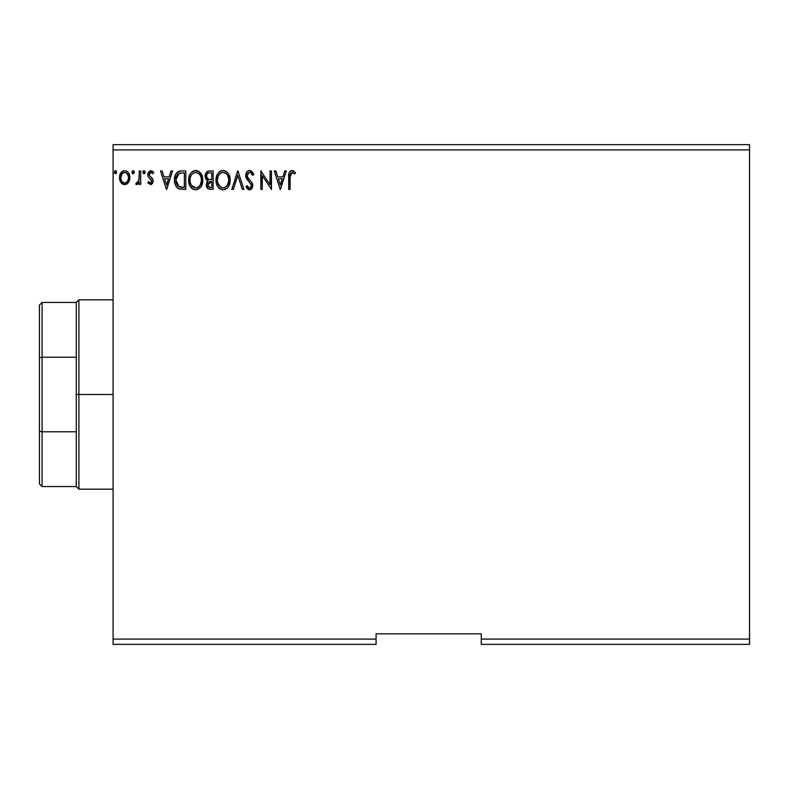 <?xml version="1.0" encoding="UTF-8"?>
<svg xmlns="http://www.w3.org/2000/svg" width="789" height="789" viewBox="0 0 789 789"><rect width="100%" height="100%" fill="white"/><g stroke="black" fill="none" stroke-linecap="round" stroke-linejoin="round"><path stroke-width="1.18" d="M481.29 644.347L749.55 644.347L481.29 644.347L481.29 639.09L749.55 639.09L749.55 644.347L749.55 639.09L481.29 639.09L481.29 633.833L376.087 633.833L376.087 639.09L113.093 639.09L113.093 149.91L749.55 149.91L749.55 639.09L749.55 149.91L113.093 149.91L113.093 144.653L749.55 144.653L113.093 144.653L113.093 639.09L376.087 639.09L376.087 644.347L113.093 644.347L376.087 644.347L376.087 633.833L481.29 633.833L481.29 644.347M134.337 172.249L133.657 170.858L132.641 170.858L132.266 173.264L133.42 173.748L134.268 172.781L133.154 170.71L131.97 172.249L133.154 173.787L134.337 172.249L133.016 170.73M145.186 172.249L144.515 170.858L143.499 170.858L143.125 173.264L144.279 173.748L145.127 172.781L144.012 170.71L142.829 172.249L144.012 173.787L145.186 172.249L143.874 170.73M171.026 170.947L172.564 170.947L166.666 189.36L172.564 170.947L171.026 170.947L169.132 176.854L163.964 176.854L162.07 170.947L160.532 170.947L166.43 189.36L172.564 170.947L171.026 170.947L169.132 176.854L163.964 176.854L162.07 170.947L160.532 170.947L166.43 189.36L160.532 170.947L162.07 170.947M200.288 172.732L202.783 180.07L201.846 175.237L198.798 171.4L194.853 170.532L191.303 172.515L189.538 175.306L188.709 178.511L189.538 185.05L192.624 188.916L194.952 189.774L197.418 189.577L201.126 186.421L202.783 180.07C202.842 174.833 200.475 171.637 195.672 170.473C190.879 171.677 188.532 174.902 188.62 180.158C188.522 185.474 190.918 188.699 195.79 189.833C200.554 188.581 202.881 185.326 202.783 180.07L202.684 178.422M284.79 170.947L286.328 170.947L280.43 189.36L286.328 170.947L284.79 170.947L282.896 176.854L277.728 176.854L275.834 170.947L274.296 170.947L280.194 189.36L286.328 170.947L284.79 170.947L282.896 176.854L277.728 176.854L275.834 170.947L274.296 170.947L280.194 189.36L274.296 170.947L275.834 170.947M252.598 172.239L253.762 174.497L252.608 175.434L253.762 174.497L249.62 170.473L247.282 171.489L245.971 173.738L245.793 176.312L246.651 178.738L251.346 184.971L250.951 187.18L249.955 187.9L248.693 187.703L247.075 185.583L245.971 186.717L248.328 189.547L250.951 189.429L252.776 186.283L252.095 182.732L248.111 178.097L247.184 175.957L247.805 173.373L249.245 172.416L250.774 172.702L252.608 175.434L253.762 174.497L252.283 171.815L250.379 170.572M230.132 179.251L230.161 180.07C230.22 174.833 227.853 171.637 223.06 170.473C218.257 171.677 215.91 174.902 215.999 180.158C215.9 185.474 218.297 188.699 223.169 189.833C227.932 188.581 230.26 185.326 230.161 180.07L228.445 173.787L226.187 171.4L223.465 170.493L221.423 170.72L218.681 172.515L216.916 175.306L216.018 179.33L216.383 183.472L217.705 186.529L220.003 188.916L222.33 189.774L224.796 189.577L227.528 187.743L229.53 184.182L230.161 180.07L230.063 181.707M116.634 172.249L115.963 170.858L114.938 170.858L114.563 173.264L115.717 173.748L116.565 172.781L115.45 170.71L114.267 172.249L115.45 173.787L116.634 172.249L115.312 170.73M209.48 170.947L213.168 170.947L208.543 171.045L205.732 173.412L205.308 177.633L206.264 179.606L208.049 180.878L206.718 182.624L206.393 185.809L208.385 188.975L213.168 189.36L213.168 170.947L213.168 189.36L213.168 170.947L209.48 170.947C206.61 171.391 205.16 173.136 205.14 176.174L208.049 180.878L206.323 184.794C206.343 187.703 207.763 189.222 210.564 189.36L209.677 189.311M233.357 189.36L231.808 189.36L237.716 170.947L231.808 189.36L233.357 189.36L237.834 175.395L242.302 189.36L243.85 189.36L237.943 170.947L243.85 189.36L237.943 170.947L231.808 189.36L233.357 189.36L237.834 175.395L242.302 189.36L243.85 189.36L242.302 189.36M290.105 177.111L290.263 174.27L291.388 172.535L292.788 172.525L294.82 174.014L295.54 172.604L292.058 170.473L290.155 171.144L289.06 172.85L288.695 189.36L290.105 189.36L290.105 177.111L292.078 172.367L294.82 174.014L295.54 172.604L292.058 170.473C289.247 171.44 288.123 173.59 288.695 176.923L288.695 189.36L290.105 189.36L290.105 177.111M270.045 170.947L270.045 184.646L260.843 170.947L260.843 189.36L262.254 189.36L262.254 175.631L271.465 189.36L271.465 170.947L270.045 170.947L271.465 170.947L270.045 170.947L270.045 184.646L260.843 170.947L260.843 189.36L262.254 189.36L262.254 175.631L271.465 189.36L271.465 170.947L271.16 189.36M179.892 171.075L181.509 170.947L177.633 171.923L175.286 175.158L174.458 179.922L175.069 184.212L176.618 187.131L178.62 188.699L185.79 189.36L185.79 170.947L181.509 170.947C176.598 171.617 174.241 174.606 174.458 179.922C174.241 183.699 175.631 186.618 178.62 188.699L185.79 189.36L185.79 170.947L185.79 189.36L182.999 189.36M150.521 184.636L152.573 183.462L153.184 180.573L152.425 178.501L149.535 175.819L149.308 173.777L150.936 172.367L152.879 173.787L153.687 172.535L152.464 171.233L150.433 170.74L148.519 172.022L147.809 175.138L148.608 177.229L151.458 179.951L151.715 181.795L150.285 182.979L148.618 181.569L147.79 182.723L150.521 184.636L153.214 181.115L152.76 179.034L149.535 175.819L149.2 174.527L150.936 172.367L152.879 173.787L153.687 172.535L150.768 170.71L147.79 174.606L148.253 176.677L151.794 181.174L150.433 182.989L148.618 181.569L147.79 182.723L151.123 184.567M139.288 170.947L140.708 170.947L139.288 170.947L138.844 181.006L137.907 182.614L136.428 182.752L135.747 184.182L137.661 184.429L139.288 182.427L139.288 184.399L140.708 184.399L140.708 170.947L140.708 184.399L140.708 170.947L139.288 170.947L139.071 180.089L135.747 184.182L136.822 184.636L139.288 182.427L139.288 184.399L140.708 184.399L139.288 184.399M128.469 182.417L129.524 180.129L129.771 176.44L128.587 173.077L126.93 171.351L124.652 170.71L122.374 171.351L119.76 175.266L119.484 178.275L120.214 181.322L121.565 183.314L123.518 184.488L125.796 184.488L127.749 183.304L129.85 177.643C129.879 173.817 128.153 171.509 124.652 170.71C121.151 171.519 119.425 173.827 119.464 177.643L120.835 182.427L124.652 184.636L128.469 182.417M749.55 144.653L749.55 149.91L749.55 144.653M113.093 644.347L113.093 639.09L113.093 644.347M206.323 184.794L206.886 187.378L208.01 188.739L206.955 187.506M206.639 186.786L206.402 185.839M207.389 180.543L206.777 180.129M206.254 179.596L205.811 178.945M205.179 176.914L205.308 177.633M205.15 176.549L205.16 175.7M205.199 175.237L205.722 173.422M205.811 173.255L209.006 170.966M207.645 171.361L206.856 171.894M207.132 178.225L207.832 178.985L206.688 177.229L206.797 174.803L206.56 176.174C206.688 173.915 207.882 172.801 210.13 172.84L211.748 172.84L211.748 179.685L208.779 179.468L211.038 179.685L208.779 179.468L206.629 177.002M209.766 187.447L207.734 184.764L211.748 181.569L211.748 187.476L209.075 187.269M208.079 183.107L207.862 185.819L208.188 182.88M211.028 181.569L209.716 181.697L211.748 181.569L211.748 187.476L210.278 187.476M209.095 181.924L209.716 181.697M208.197 173.136L209.055 172.909M206.797 174.803L207.073 174.201M208.355 186.756L207.862 185.819M229.757 183.373L229.53 184.172M229.934 182.545L228.978 185.553M228.958 185.593L227.015 188.255M225.417 189.33L224.796 189.577M217.705 186.529L220.516 189.222M220.585 189.252L219.036 188.167M218.918 188.048L217.695 186.51M216.916 185.03L216.679 184.439M216.344 183.304L216.087 181.845M216.087 178.482L216.216 177.633M216.62 176.065L216.906 175.316M220.525 171.075L218.671 172.535M218.691 172.515L219.46 171.775M221.433 170.71L222.212 170.542M223.898 170.532L224.678 170.71M228.445 173.787L226.187 171.4L228.435 173.767M228.642 174.103L229.224 175.237M227.972 173.107L227.439 172.475M222.774 172.377L223.1 172.367C226.926 173.324 228.81 175.898 228.741 180.079L228.672 178.787M223.76 172.406L225.112 172.84L223.76 172.406M226.611 174.014L227.479 175.178M228.534 177.89L228.741 180.079C228.83 184.301 226.946 186.924 223.1 187.94C219.243 186.973 217.35 184.379 217.409 180.168L217.429 180.829L217.409 180.168C217.32 175.917 219.224 173.314 223.1 172.367M228.672 181.421L226.887 185.938M217.488 181.5L217.429 180.829M220.604 187.151L217.725 182.801M221.295 187.535L221.946 187.782M222.439 187.89L221.176 187.486M221.167 172.811L221.788 172.564M217.725 177.515L217.409 180.168L218.139 176.243L219.835 173.728L218.464 175.552M225.871 173.324L226.591 173.994M224.027 187.841L224.786 187.585M225.033 187.466L223.77 187.89M227.686 184.715L225.605 187.121M228.021 183.995L228.435 182.723M228.721 180.75L228.741 180.079L228.721 180.75M252.283 171.815L251.74 171.272M250.271 172.456L252.155 174.428M247.312 174.379L247.154 175.483L249.255 172.416M247.421 176.864L247.943 177.85M249.314 179.547L247.618 177.288M245.971 186.717L247.075 185.583L245.971 186.717L249.531 189.833L252.815 185.533L252.095 182.732L249.965 180.227M252.411 183.393L251.947 182.506M252.776 184.794L252.638 184.084M252.805 185.168L252.805 185.918M252.776 186.283L252.036 188.384M250.951 189.429L250.271 189.735M248.9 189.755L248.081 189.409M247.184 188.62L246.789 188.098M249.107 187.881L247.075 185.583M248.032 187.111L248.693 187.703L248.032 187.111M251.375 186.026L249.965 187.9M250.902 183.768L251.346 184.981M248.86 181.47L250.734 183.502M249.62 170.473C247.056 171.035 245.764 172.702 245.734 175.464L248.791 181.401M248.2 180.78L247.677 180.168M247.638 180.129L247.115 179.448M246.267 177.959L245.981 177.17M245.793 174.596L247.273 171.499M247.973 170.937L248.752 170.592M246.72 172.16L246.286 172.919M251.297 186.431L250.951 187.18M290.105 189.36L288.695 189.36M288.705 176.036L288.813 174.162M292.581 170.523L293.084 170.651M293.094 170.661L294.031 171.144M295.54 172.604L294.82 174.014M294.81 174.014L291.723 172.406M290.135 175.691L291.2 172.663M290.174 174.98L290.263 174.27M280.322 184.922L278.33 178.738L282.294 178.738L280.322 184.922L278.33 178.738L282.294 178.738L280.322 184.922M262.254 189.36L260.843 189.36L261.159 170.947M202.753 180.928L202.152 184.172M202.388 183.364L201.599 185.563M201.58 185.593L201.136 186.411M200.662 187.121L200.13 187.772M198.019 189.34L197.428 189.567M191.54 188.048L190.336 186.539L193.137 189.222M192.615 188.916L191.658 188.157M189.547 185.06L189.005 183.472M188.956 183.285L188.709 181.835M188.709 178.511L188.837 177.633M189.242 176.065L189.528 175.326M191.303 172.515L193.147 171.075M196.52 170.532L197.299 170.71M198.828 171.42L200.268 172.712M202.378 176.805L201.067 173.787L198.798 171.4M200.593 173.107L200.061 172.475M190.77 176.233L191.086 175.552M201.156 177.89L201.363 180.079C201.451 184.301 199.568 186.924 195.721 187.94L193.226 187.151L191.382 185.247L195.721 187.94C191.865 186.973 189.971 184.379 190.031 180.168C189.942 175.917 191.845 173.314 195.721 172.367L196.382 172.406L195.721 172.367C199.548 173.324 201.432 175.898 201.363 180.079L201.294 178.787M190.031 180.168L190.346 177.515L190.031 180.168M190.11 181.5L190.05 180.829M193.788 172.811L194.41 172.564M199.232 174.014L200.1 175.178M198.493 173.324L199.213 173.994M195.721 187.94L196.392 187.89L195.721 187.94M196.648 187.841L197.408 187.585M197.654 187.466L196.392 187.89M201.294 181.411L200.041 185.188L198.226 187.121M200.643 183.995L201.057 182.723M180.77 189.242L180.119 189.153M179.665 189.054L178.62 188.699M177.939 188.315L177.209 187.743M175.336 184.932L175.128 184.389M174.852 183.433L174.458 179.922M174.477 179.093L174.537 178.324M175.622 174.408L176.006 173.718M176.016 173.698L176.46 173.057M177.002 172.456L177.604 171.943M179.113 171.243L179.616 171.124M178.896 186.727L175.868 179.922L179.064 173.304L184.37 172.84L184.37 187.476L178.265 186.303M176.341 176.647L176.125 177.466M177.19 174.911L178.048 173.945M178.334 173.718L182.851 172.84L178.344 173.708M180.356 187.24L179.853 187.121M182.407 187.457L181.381 187.387M175.868 179.922L176.065 177.722L175.868 179.922M176.036 181.993L175.908 180.967M176.578 183.936L176.263 183.009M177.071 184.922L176.598 183.995M176.726 175.7L176.065 177.722M166.558 184.922L164.566 178.738L168.53 178.738L166.558 184.922L164.566 178.738L168.53 178.738L166.558 184.922M148.046 183.068L148.618 181.569L148.973 182.072L148.618 181.569M150.433 182.989L151.794 181.174L151.172 179.557M151.725 181.766L151.794 181.174M147.799 174.261L148.036 176.184M147.849 173.758L147.957 173.255M151.488 170.799L152.445 171.223M152.474 171.243L153.204 171.874M153.431 172.16L152.879 173.787L151.774 172.613M150.206 172.564L149.308 173.777M149.299 173.807L149.535 175.819L151.547 177.594M149.2 174.527L149.387 175.513M153.105 180.01L153.184 180.573M142.829 172.249L144.012 170.71M142.898 171.726L143.125 171.233M135.747 184.182L136.822 184.636L135.747 184.182L136.428 182.752L137.513 182.89M138.844 180.997L139.16 179.409M139.16 179.359L139.258 177.653M139.288 176.391L139.288 175.474M139.258 177.781L139.229 178.363M139.199 178.935L139.071 180.089M134.268 172.771L133.913 173.422M132.641 173.639L132.039 172.781M132.877 170.749L132.266 171.243M123.498 184.488L122.571 184.103M122.374 183.975L121.555 183.314M120.224 181.342L119.81 180.247M119.78 180.109L119.543 178.925M119.484 178.275L119.484 177.042M119.534 176.46L119.76 175.266M120.273 173.886L120.727 173.077M121.437 172.14L122.039 171.588M123.459 170.868L124.031 170.759M124.948 170.73L125.836 170.868M127.305 171.617L127.996 172.268M128.587 173.087L129.544 175.266M129.83 177.042L129.83 178.275M129.771 178.886L129.524 180.129M126.851 184.034L127.749 183.304M129.09 181.312L129.327 180.73M128.015 172.298L126.93 171.351M122.374 171.351L121.871 171.726M121.092 175.858L120.875 177.633C120.816 174.783 122.078 173.028 124.652 172.367C127.236 173.028 128.499 174.783 128.429 177.633C128.489 180.484 127.236 182.269 124.652 182.989L124.652 182.989C122.078 182.269 120.816 180.484 120.875 177.633L122.009 173.817L124.652 172.367L123.202 172.752M123.765 182.841L122.976 182.437M121.092 179.419L120.934 178.541M122.966 182.427L121.713 180.987M127.542 174.182L127.157 173.629M125.776 182.762L125.106 182.949M126.911 181.924L126.348 182.437M210.466 179.675L209.894 179.645M209.618 179.626L209.055 179.537M207.517 173.61L208.079 173.195M210.13 172.84L211.748 172.84L211.748 179.685L211.038 179.685M227.39 175.04L228.672 178.758M190.346 177.515L190.76 176.243M191.362 175.05L191.806 174.428M196.057 172.377L197.033 172.554M200.633 176.213L201.057 177.466M191.382 185.247L190.346 182.801M182.851 172.84L184.37 172.84L184.37 187.476L183.442 187.476M178.462 186.451L177.367 185.346M179.281 173.215L179.981 173.038M126.348 172.89L128.222 175.848M128.222 179.419L128.015 180.109M39.45 305.077L39.45 357.772L39.45 305.077L42.083 302.453L42.083 486.547L42.083 431.79L39.45 431.228L39.45 357.772L39.45 483.923L39.45 431.228L42.083 431.79L76.267 431.79L76.267 486.547L76.267 394.5L76.267 431.79L42.083 431.79L42.083 302.453L76.267 302.453L76.267 394.5L78.9 394.5L78.9 299.82L78.9 394.5L113.093 394.5L78.9 394.5L78.9 489.18L78.9 394.5L76.267 394.5L76.267 302.453L78.9 299.82L113.093 299.82M42.083 357.21L76.267 357.21L42.083 357.21L39.45 357.772L42.083 357.21M113.093 489.18L78.9 489.18L76.267 486.547L42.083 486.547L39.45 483.923"/></g></svg>
